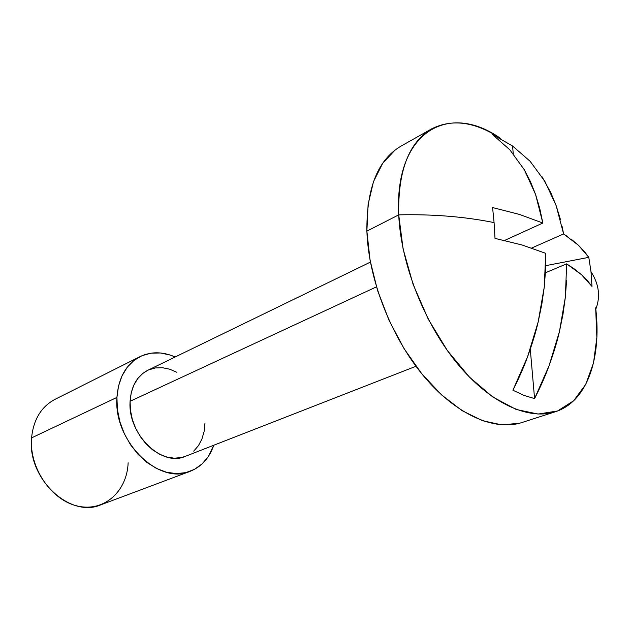 <?xml version="1.0" encoding="UTF-8"?>
<svg xmlns="http://www.w3.org/2000/svg" width="630" height="630" viewBox="0 0 630 630"><rect width="100%" height="100%" fill="white"/><g stroke="black" fill="none" stroke-linecap="round" stroke-linejoin="round"><path stroke-width="0.94" d="M431.629 128.874L400.971 146.144C377.89 159.744 366.526 188.079 366.88 231.139L398.719 214.854C397.853 170.982 408.823 142.325 431.629 128.874C452.159 118.519 475.154 121.716 500.622 138.45C448.788 101.485 394.238 131.505 398.719 214.854C432.857 214.09 464.649 216.665 494.085 222.587L492.589 207.561L519.443 214.42L542.84 223.036L539.729 208.317L535.587 194.497L530.452 181.661L524.396 169.88L509.796 149.751L492.384 134.458L512.576 146.01L530.113 161.28L512.576 146.01L513.253 153.744L512.576 146.01L492.384 134.458L509.796 149.751L524.396 169.88L535.587 194.497L542.84 223.036L504.606 240.432L542.84 223.036L519.443 214.42L492.589 207.561L494.085 222.587C464.649 216.665 432.857 214.09 398.719 214.854L403.106 248.945L413.123 284.429L428.203 319.04L447.387 350.571L469.397 377.063L492.81 397.01L516.159 409.461L538.122 414.067L557.574 410.973L573.647 400.774L585.75 384.363L593.539 362.825L596.87 337.357L595.657 307.826M116.936 397.412C118.448 377.685 126.142 364.085 140.018 356.619C151.003 351.414 162.721 351.532 175.171 356.982L170.179 355.044L160.54 352.981L151.082 353.162L142.16 355.627L134.127 360.336L127.315 367.14L122.031 375.819L118.511 386.04L116.936 397.412L117.393 409.476L119.873 421.714L124.299 433.621L130.473 444.685L138.135 454.443L146.955 462.475L156.539 468.484L166.485 472.232L176.392 473.61L185.866 472.618L194.528 469.326L202.08 463.916L208.254 456.632L213.775 445.237C209.325 458.081 201.466 466.767 190.181 471.303C158.807 485.596 113.266 441.087 116.936 397.412L31.563 437.889L116.936 397.412M140.018 356.619L54.912 399.389C41.257 406.72 33.469 419.548 31.563 437.889C27.019 478.446 70.056 518.64 101.005 504.764L189.969 471.382M370.401 262.111L147.719 370.322C137.049 375.929 131.174 386.245 130.087 401.279L376.449 286.87L130.087 401.279C127.488 434.07 161.729 467.381 185.346 456.341L415.965 366.274M571.56 239.479L578.419 245.251L584.167 251.22L588.798 257.347L591.003 271.703C599.02 284.185 600.626 296.675 595.815 309.18C600.626 296.675 599.02 284.185 591.003 271.703L591.987 286.43L587.349 280.523L581.569 274.767L574.662 269.199L566.646 263.86L566.756 272.026M562.133 226.564L563.59 233.943L567.709 236.683M542.044 176.77L550.974 192.993L556.18 205.711L560.409 219.398M566.583 280.311L565.362 297.163L566.646 263.86L581.569 274.767L591.987 286.43L591.003 271.703L588.798 257.347L545.722 265.663L588.798 257.347L578.419 245.251L563.59 233.943L531.673 248.031L563.59 233.943L556.18 205.711L544.848 181.306L530.113 161.28M534.579 398.609L523.916 395.38L512.914 390.222C519.041 378.024 523.94 366.873 527.594 356.753C532.397 343.413 535.917 331.821 538.162 321.977L541.784 304.479L544.257 287.099L545.564 270.002L545.722 253.331L522.112 245.007L495.007 238.384L494.085 222.587L495.007 238.384L522.112 245.007L545.722 253.331L544.257 287.099L538.162 321.977L527.594 356.753L512.914 390.222L523.916 395.38L534.579 398.609L549.077 365.715C545.47 375.669 540.642 386.631 534.579 398.609L530.279 349.217L534.579 398.609M559.456 331.506C557.266 341.192 553.809 352.595 549.077 365.715L559.456 331.506L565.362 297.163L562.984 314.275L559.456 331.506M185.496 456.285L181.471 457.53L174.368 458.199L166.966 457.089L159.547 454.23L152.428 449.71L145.884 443.701L140.199 436.433L135.615 428.211L132.324 419.359L130.457 410.256L130.087 401.279L131.221 392.797L133.796 385.143L137.694 378.614L142.734 373.464L147.798 370.29M148.719 369.865L155.382 367.936L162.477 367.723L169.73 369.211L176.873 372.322M204.97 423.289L204.112 431.519L201.899 439.094L198.387 445.725L193.701 451.143M128.134 462.766C127.158 491.164 104.312 512.143 77.915 506.126C51.487 500.551 29.027 467.83 31.563 437.889M595.815 309.18C601.571 358.99 586.963 401.727 555.361 411.752C528.255 420.612 489.589 403.019 456.781 362.919C424.029 322.836 400.869 263.537 398.719 214.854L366.88 231.139C368.463 278.901 390.962 336.735 423.336 375.669C455.773 414.619 494.432 431.503 521.868 422.541L555.361 411.752M519.482 423.25L501.827 424.872L482.43 420.69L462.042 410.618L441.567 394.876L421.958 373.992L404.184 348.839L389.143 320.568L377.583 290.548L370.062 260.253L366.88 231.139L368.093 204.553L373.495 181.637L382.693 163.257L395.128 150.003M566.646 263.86L545.43 272.766L566.646 263.86"/></g></svg>
